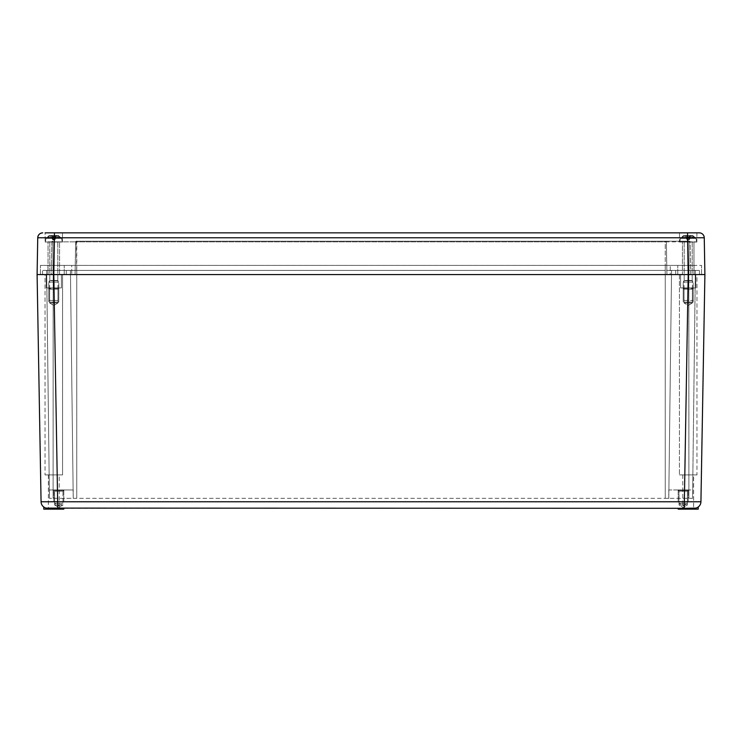 <?xml version="1.0" encoding="UTF-8"?>
<svg xmlns="http://www.w3.org/2000/svg" width="742" height="742" viewBox="0 0 742 742"><rect width="100%" height="100%" fill="white"/><g stroke="black" fill="none" stroke-linecap="round" stroke-linejoin="round"><path stroke-width="0.56" stroke-dasharray="3.71 2.78" d="M371 237.774L37.74 237.774L37.1 274.586L53.795 274.586L37.1 274.586L41.07 501.759L371 501.759M696.886 232.849L696.886 242.031L679.524 242.031L696.886 242.031L679.524 242.031L696.886 242.031L696.886 232.849L54.435 232.849L53.795 274.586L704.9 274.586L688.205 274.586L684.245 501.759L700.93 501.759L704.9 274.586L704.26 237.774L687.565 237.774L688.205 274.586L53.795 274.586L57.755 508.316L694.262 508.316L678.188 508.316L694.262 508.316L678.188 508.316L684.245 508.316L684.245 501.759L679.023 501.759M665.249 274.586L47.952 274.586L688.585 274.586L76.751 274.586L665.249 274.586L665.249 270.413L76.751 270.413L675.684 270.413L66.316 270.413L665.249 270.413L665.249 498.299L73.226 498.299L70.444 270.413L76.751 270.413L53.192 270.413L70.444 270.413L73.226 498.299L668.774 498.299L671.556 270.413L688.808 270.413L671.556 270.413L668.774 498.299L665.249 498.299L665.249 265.404L701.561 265.404L40.439 265.404L694.048 265.404L76.751 265.404L665.249 265.404L665.249 274.586L665.249 241.855L690.134 241.855L75.656 241.855L665.249 241.855L665.249 241.196L689.466 241.196L76.324 241.196A0.668 0.668 0 0 0 75.656 241.855L52.997 241.855L75.656 241.855L75.081 274.586L53.025 274.586L75.081 274.586L75.656 241.855A0.668 0.668 0 0 1 76.324 241.196L665.249 241.196L665.249 274.586M53.341 274.586L42.526 274.586L53.341 274.586L53.341 270.413L66.316 270.413L42.526 270.413L53.341 270.413L53.341 274.586M688.659 274.586L679.44 274.586L696.97 274.586L679.44 274.586L696.97 274.586L696.97 474.926L679.44 474.926L696.97 474.926L679.44 474.926L696.97 474.926L696.97 274.586L688.585 274.586L699.474 274.586L688.659 274.586L688.659 270.413L675.684 270.413L699.474 270.413L688.659 270.413L688.659 274.586M61.391 274.586L46.199 274.586L61.391 274.586L46.199 274.586L61.391 274.586L61.391 287.942L46.199 287.942L61.391 287.942L46.199 287.942L61.391 287.942L61.391 274.586M695.801 274.586L680.609 274.586L695.801 274.586L680.609 274.586L695.801 274.586L695.801 287.942L680.609 287.942L695.801 287.942L680.609 287.942L695.801 287.942L695.801 274.586M62.56 274.586L45.03 274.586L62.56 274.586L45.03 274.586L62.56 274.586L62.56 474.926L45.03 474.926L62.56 474.926L45.03 474.926L62.56 474.926L62.56 274.586M675.684 274.586L675.684 270.413L675.684 274.586M699.474 274.586L699.474 270.413L699.474 274.586M66.316 274.586L66.316 270.413L66.316 274.586M42.526 274.586L42.526 270.413L42.526 274.586L76.751 274.586L45.03 274.586L45.03 474.926L45.03 274.586M46.653 270.413L53.192 270.413L46.653 270.413L49.436 498.299L49.436 489.952L73.226 489.952L49.436 489.952L49.436 498.299L46.653 270.413M695.347 270.413L688.808 270.413L695.347 270.413L692.564 498.299L668.774 498.299L671.556 270.413L668.774 498.299L668.774 489.952L688.91 489.952L668.774 489.952L668.774 498.299L692.564 498.299L692.564 489.952L688.91 489.952L692.564 489.952L692.564 498.299L695.347 270.413M73.226 498.299L73.226 489.952L73.226 498.299L49.436 498.299L73.226 498.299L70.444 270.413L73.226 498.299M64.229 489.952L62.977 491.204L54.63 491.204L62.977 491.204L62.977 504.977L54.63 504.977L58.803 507.482L62.977 504.977L54.63 504.977L58.803 507.482L62.977 504.977L62.977 491.204L54.63 491.204L54.63 503.308L62.977 503.308L54.63 503.308L58.803 505.812L62.977 503.308L62.977 491.204L64.229 489.952L53.378 489.952L64.229 489.952L53.378 489.952L64.229 489.952L53.378 489.952L64.229 489.952L62.977 491.204L54.63 491.204L53.378 489.952M677.771 489.952L679.023 491.204L687.37 491.204L687.37 504.977L679.023 504.977L687.37 504.977L687.37 491.204L679.023 491.204L687.37 491.204L679.023 491.204L679.023 504.977L687.37 504.977L683.197 507.482L679.023 504.977L687.37 504.977L683.197 507.482L679.023 504.977L679.023 491.204L687.37 491.204L687.37 503.308L679.023 503.308L687.37 503.308L683.197 505.812L679.023 503.308L679.023 491.204L677.771 489.952L688.622 489.952L677.771 489.952L688.622 489.952L677.771 489.952L688.622 489.952L677.771 489.952L679.023 491.204L687.37 491.204L688.622 489.952M54.63 504.977L54.63 491.204L62.977 491.204L54.63 491.204L54.63 504.977L62.977 504.977L54.63 504.977M46.199 274.586L46.199 287.942L46.199 274.586M59.221 287.942L48.369 287.942L59.221 287.942L48.369 287.942L59.221 287.942L57.969 289.195L49.621 289.195L48.369 287.942L49.621 289.195L57.969 289.195L49.621 289.195L49.621 302.968L49.621 289.195L57.969 289.195L59.221 287.942M682.779 287.942L693.631 287.942L682.779 287.942L693.631 287.942L682.779 287.942L684.031 289.195L692.379 289.195L693.631 287.942L692.379 289.195L684.031 289.195L682.779 287.942M680.609 274.586L680.609 287.942L680.609 274.586M57.969 302.968L57.969 289.195L57.969 302.968L49.621 302.968L57.969 302.968L49.621 302.968L53.795 305.472L57.969 302.968L49.621 302.968L53.795 305.472L57.969 302.968M684.031 302.968L684.031 289.195L692.379 289.195L692.379 302.968L692.379 289.195L684.031 289.195L684.031 302.968L692.379 302.968L684.031 302.968L692.379 302.968L688.205 305.472L684.031 302.968L692.379 302.968L688.205 305.472L684.031 302.968M59.221 474.926L48.369 474.926L59.221 474.926L48.369 474.926L59.221 474.926L59.221 509.151L48.369 509.151L59.221 509.151L48.369 509.151L59.221 509.151L59.221 474.926M693.631 474.926L682.779 474.926L693.631 474.926L682.779 474.926L693.631 474.926L693.631 509.151L682.779 509.151L693.631 509.151L682.779 509.151L693.631 509.151L693.631 474.926M679.44 274.586L679.44 474.926L679.44 274.586M48.369 474.926L48.369 509.151L48.369 474.926M43.88 507.092L43.778 509.151L63.812 509.151L43.778 509.151L63.812 509.151L63.812 508.316L47.738 508.316L57.755 508.316M678.188 508.316L678.188 509.151L698.222 509.151L678.188 509.151L698.222 509.151L698.12 507.092M47.738 508.316L46.05 508.094M695.885 508.112L694.262 508.316M697.165 507.649L695.875 508.122L697.165 507.649M46.125 508.122A6.678 6.678 90 0 1 44.937 507.695A6.678 6.678 90 0 0 46.125 508.122M695.838 508.131A6.678 6.678 0 0 0 697.118 507.667A6.678 6.678 0 0 1 695.838 508.131M682.779 474.926L682.779 509.151L682.779 474.926M58.803 288.36L58.803 300.464L48.787 300.464L48.787 288.36L58.803 288.36L48.787 288.36L48.787 300.464L58.803 300.464L48.787 300.464L58.803 300.464L58.803 288.36L48.787 288.36L58.803 288.36M49.621 300.464L57.969 300.464L49.621 300.464M683.197 288.36L683.197 300.464L693.213 300.464L693.213 288.36L683.197 288.36L693.213 288.36L693.213 300.464L683.197 300.464L693.213 300.464L683.197 300.464L683.197 288.36L693.213 288.36L683.197 288.36M684.031 300.464L692.379 300.464L684.031 300.464M63.812 501.638L63.812 490.369L53.795 490.369L63.812 490.369L63.812 501.638L53.795 501.638L53.795 490.369L63.812 490.369L53.795 490.369L53.795 501.638L63.812 501.638L53.795 501.638L63.812 501.638L53.795 501.638L53.795 490.369L63.812 490.369L63.812 501.638L53.795 501.638M54.63 501.638L62.977 501.638L54.63 501.638M63.812 490.369L53.795 490.369M678.188 501.638L678.188 490.369L688.205 490.369L678.188 490.369L678.188 501.638L688.205 501.638L688.205 490.369L678.188 490.369L688.205 490.369L688.205 501.638L678.188 501.638L688.205 501.638L678.188 501.638L688.205 501.638L688.205 490.369L678.188 490.369L678.188 501.638L688.205 501.638M679.023 501.638L687.37 501.638L679.023 501.638M678.188 490.369L688.205 490.369M670.258 274.586L694.048 274.586L670.258 274.586L670.258 265.404L670.258 274.586M688.975 274.586L666.919 274.586L690.709 274.586L688.975 274.586L689.021 241.196L688.975 274.586M51.291 274.586L53.025 274.586L51.291 274.586L51.866 241.855L52.997 241.855L51.866 241.855A0.668 0.668 0 0 1 52.534 241.196A0.668 0.668 0 0 0 51.866 241.855L51.291 274.586M48.035 274.586L59.555 274.586L48.035 274.586L59.555 274.586L48.035 274.586L48.035 242.031L59.555 242.031L59.555 274.586L59.555 242.031L48.035 242.031L59.555 242.031L48.035 242.031L48.035 274.586M682.445 274.586L693.965 274.586L682.445 274.586L693.965 274.586L682.445 274.586L682.445 242.031L693.965 242.031L682.445 242.031L693.965 242.031L682.445 242.031L682.445 274.586M64.229 274.586L64.229 265.404L64.229 274.586M40.439 274.586L40.439 265.404L40.439 274.586M677.771 274.586L677.771 265.404L677.771 274.586M701.561 274.586L701.561 265.404L701.561 274.586M71.742 265.404L47.952 265.404L71.742 265.404L71.742 274.586L71.742 265.404M694.048 274.586L694.048 265.404L694.048 274.586M47.952 274.586L47.952 265.404L47.952 274.586M665.676 241.196A0.668 0.668 0 0 1 666.344 241.855L666.919 274.586L666.344 241.855A0.668 0.668 0 0 0 665.676 241.196L666.344 241.855L666.919 274.586L666.344 241.855A0.668 0.668 0 0 0 665.676 241.196A0.668 0.668 0 0 1 666.344 241.855A0.668 0.668 0 0 0 665.676 241.196L665.676 241.196M76.324 241.196L76.751 274.586L76.751 241.196L75.656 241.855A0.668 0.668 0 0 1 76.324 241.196L75.656 241.855L75.081 274.586L75.656 241.855M690.709 274.586L690.134 241.855A0.668 0.668 0 0 0 689.466 241.196A0.668 0.668 0 0 1 690.134 241.855L690.709 274.586M54.435 232.849L62.476 232.849L62.476 242.031L45.114 242.031L62.476 242.031L45.114 242.031L62.476 242.031L62.476 232.849L45.114 232.849L45.114 242.031L45.114 232.849L62.476 232.849L45.114 232.849M679.524 232.849L679.524 242.031L679.524 232.849M693.965 242.031L693.965 274.586L693.965 242.031M684.662 302.133L693.213 302.133L684.662 302.133M684.662 282.099L693.213 282.099L683.197 282.099L683.197 302.133L683.197 282.099L693.213 282.099L693.213 302.133L693.213 282.099L684.662 282.099M685.376 280.43L692.212 280.43L684.198 280.43L692.212 280.43L693.213 282.099L692.212 280.43L684.198 280.43L683.197 282.099L684.198 280.43L685.376 280.43M691.034 242.031L684.198 242.031L691.034 242.031M682.417 242.031L696.386 242.031L682.417 242.031M692.017 235.52L685.71 235.52L692.759 235.52L692.017 235.52L694.206 237.523L692.889 237.523L690.7 235.52L688.205 235.52L688.288 237.523L683.521 237.523L685.71 235.52L688.205 235.52L684.393 235.52L682.204 237.523L683.521 237.523L685.71 235.52L690.96 235.52L689.522 235.52L689.439 237.523L694.206 237.523L688.122 237.523L688.205 235.52L688.288 237.523L682.204 237.523L686.971 237.523L682.204 237.523L684.393 235.52L683.651 235.52L686.888 235.52L687.111 239.629L686.999 237.523L686.062 237.523L686.767 239.323L687.361 239.323L686.767 239.323L685.46 235.984L686.304 235.984L687.361 239.323L686.786 237.523L686.062 237.523L686.767 239.323L688.205 239.629L686.767 239.323L685.46 235.984L687.5 235.52L687.389 239.351L686.786 237.523L692.889 237.523L690.7 235.52L687.5 235.52L687.389 239.351L688.205 239.629L689.021 239.351L687.389 239.351L687.444 237.523L688.205 237.523L688.205 239.629L689.021 239.351L689.624 237.523L690.348 237.523L689.643 239.323L690.95 235.984L690.106 235.984L689.049 239.323L688.205 239.629L688.205 235.52L688.91 235.52L689.021 239.351L689.624 237.523L688.205 237.523L688.205 239.629L688.205 237.523L688.966 237.523L689.021 239.351L689.606 239.351L690.95 235.984L688.91 235.52L689.021 239.351L690.088 235.52L690.96 235.52L689.782 235.52L689.299 239.629L688.966 237.523L690.348 237.523L689.299 239.629L689.689 237.523L690.348 237.523L689.689 237.523L689.606 239.351L689.522 235.52L689.299 239.629L689.411 237.523L694.206 237.523L692.017 235.52L689.522 235.52L692.017 235.52M684.987 235.52L690.7 235.52L684.987 235.52M686.628 235.52L686.804 239.351L686.721 237.523L686.062 237.523L687.444 237.523L687.389 239.351L686.322 235.52L685.46 235.984L686.888 235.52L686.804 239.351L686.628 235.52M691.154 302.133L684.031 302.133L691.154 302.133M685.256 280.708L692.379 280.708L685.256 280.708M50.252 302.133L58.803 302.133L50.252 302.133M50.252 282.099L58.803 282.099L48.787 282.099L48.787 302.133L48.787 282.099L58.803 282.099L58.803 302.133L58.803 282.099L50.252 282.099M50.966 280.43L57.802 280.43L49.788 280.43L57.802 280.43L58.803 282.099L57.802 280.43L49.788 280.43L48.787 282.099L49.788 280.43L50.966 280.43M56.624 242.031L49.788 242.031L56.624 242.031M48.007 242.031L61.976 242.031L48.007 242.031M57.607 235.52L51.3 235.52L58.349 235.52L57.607 235.52L59.796 237.523L58.479 237.523L56.29 235.52L53.795 235.52L53.878 237.523L49.111 237.523L51.3 235.52L53.795 235.52L49.983 235.52L47.794 237.523L49.111 237.523L51.3 235.52L56.55 235.52L55.112 235.52L55.029 237.523L59.796 237.523L53.712 237.523L53.795 235.52L53.878 237.523L47.794 237.523L52.561 237.523L47.794 237.523L49.983 235.52L49.241 235.52L52.478 235.52L52.701 239.629L52.589 237.523L51.652 237.523L52.357 239.323L52.951 239.323L52.357 239.323L51.05 235.984L51.894 235.984L52.951 239.323L52.376 237.523L51.652 237.523L52.357 239.323L53.795 239.629L52.357 239.323L51.05 235.984L53.09 235.52L52.979 239.351L52.376 237.523L58.479 237.523L56.29 235.52L53.09 235.52L52.979 239.351L53.795 239.629L54.611 239.351L52.979 239.351L53.034 237.523L53.795 237.523L53.795 239.629L54.611 239.351L55.214 237.523L55.938 237.523L55.233 239.323L56.54 235.984L55.696 235.984L54.639 239.323L53.795 239.629L53.795 235.52L54.5 235.52L54.611 239.351L55.214 237.523L53.795 237.523L53.795 239.629L53.795 237.523L54.556 237.523L54.611 239.351L55.196 239.351L56.54 235.984L54.5 235.52L54.611 239.351L55.678 235.52L56.55 235.52L55.372 235.52L54.889 239.629L54.556 237.523L55.938 237.523L54.889 239.629L55.279 237.523L55.938 237.523L55.279 237.523L55.196 239.351L55.112 235.52L54.889 239.629L55.001 237.523L59.796 237.523L57.607 235.52L55.112 235.52L57.607 235.52M50.577 235.52L56.29 235.52L50.577 235.52M52.218 235.52L52.394 239.351L52.311 237.523L51.652 237.523L53.034 237.523L52.979 239.351L51.912 235.52L51.05 235.984L52.478 235.52L52.394 239.351L52.218 235.52M56.744 302.133L49.621 302.133L56.744 302.133M50.846 280.708L57.969 280.708L50.846 280.708M76.751 498.299L76.751 270.413L76.751 498.299M53.09 498.299L53.192 270.413L53.09 498.299M688.91 498.299L688.808 270.413L688.91 498.299M53.415 274.586L53.415 265.404L53.415 274.586M688.585 274.586L688.585 265.404L688.585 274.586M688.854 274.586L688.854 265.404L688.854 274.586M53.146 274.586L53.146 265.404L53.146 274.586M52.979 241.196L52.997 241.855L52.534 241.196A0.668 0.668 0 0 0 51.866 241.855M53.025 274.586L52.997 241.855L53.025 274.586M689.021 241.196L689.466 241.196A0.668 0.668 0 0 1 690.134 241.855M687.565 232.849L687.565 237.774L679.524 237.774M682.306 241.836L696.553 241.836L682.306 241.836M682.649 238.395L696.07 238.395L680.34 238.395L679.857 241.836L680.34 238.395L683.651 235.52L680.34 238.395L696.07 238.395L696.553 241.836L696.07 238.395L692.759 235.52L696.07 238.395L682.649 238.395M47.896 241.836L62.142 241.836L47.896 241.836M48.239 238.395L61.66 238.395L45.93 238.395L45.447 241.836L45.93 238.395L49.241 235.52L45.93 238.395L61.66 238.395L62.142 241.836L61.66 238.395L58.349 235.52L61.66 238.395L48.239 238.395M704.26 237.774C703.917 234.778 702.247 233.136 699.252 232.849M684.198 242.031L684.198 280.43L684.198 242.031M688.205 240.195L687.111 239.629L688.205 240.195L689.299 239.629L688.205 240.195M692.212 242.031L692.212 280.43L692.212 242.031M684.031 302.133L684.031 280.708L684.031 302.133M692.379 302.133L692.379 280.708L692.379 302.133M49.788 242.031L49.788 280.43L49.788 242.031M53.795 240.195L52.701 239.629L53.795 240.195L54.889 239.629L53.795 240.195M57.802 242.031L57.802 280.43L57.802 242.031M49.621 302.133L49.621 280.708L49.621 302.133M57.969 302.133L57.969 280.708L57.969 302.133"/><path stroke-width="1.11" d="M45.114 232.849L699.252 232.849A5.009 5.009 0 0 1 704.26 237.774L704.9 274.586L37.1 274.586L704.9 274.586L700.93 501.759L41.07 501.759A6.678 6.678 0 0 0 47.738 508.316L46.162 508.131L47.738 508.316A6.678 6.678 90 0 1 46.125 508.122A6.678 6.678 90 0 0 47.738 508.316L63.812 508.316L63.812 509.151L43.778 509.151L43.778 507.009L44.882 507.667L43.954 507.138M696.97 274.586L701.561 274.586L696.97 274.586M698.12 507.092L697.063 507.695L698.222 507.009L698.222 509.151L678.188 509.151L678.188 508.316M44.835 507.649L44.13 507.25L44.835 507.649M694.132 508.316L46.05 508.094M695.885 508.112L684.245 508.316L688.205 274.586L687.565 237.774L704.26 237.774A5.009 5.009 0 0 0 699.252 232.849L696.886 232.849M697.87 507.25L697.165 507.649L697.87 507.25M694.262 508.316A6.678 6.678 -90 0 0 700.93 501.759A6.678 6.678 0 0 1 697.118 507.667A6.678 6.678 0 0 0 700.93 501.759A6.678 6.678 -90 0 1 694.262 508.316A6.678 6.678 0 0 0 695.838 508.131A6.678 6.678 0 0 1 694.262 508.316M54.435 232.849L54.435 237.774L37.74 237.774C38.083 234.778 39.753 233.136 42.748 232.849A5.009 5.009 0 0 0 37.74 237.774L37.1 274.586L41.07 501.759A6.678 6.678 90 0 0 44.937 507.695A6.678 6.678 90 0 1 41.07 501.759M45.03 274.586L42.526 274.586M699.252 232.849A5.009 5.009 90 0 1 704.251 237.7A5.009 5.009 90 0 0 699.252 232.849M42.748 232.849A5.009 5.009 -90 0 0 37.749 237.7A5.009 5.009 -90 0 1 42.748 232.849M57.755 508.316L53.795 274.586L54.435 237.774L687.565 237.774L687.565 232.849M371 501.759L679.023 501.759M679.524 237.774L371 237.774"/></g></svg>

